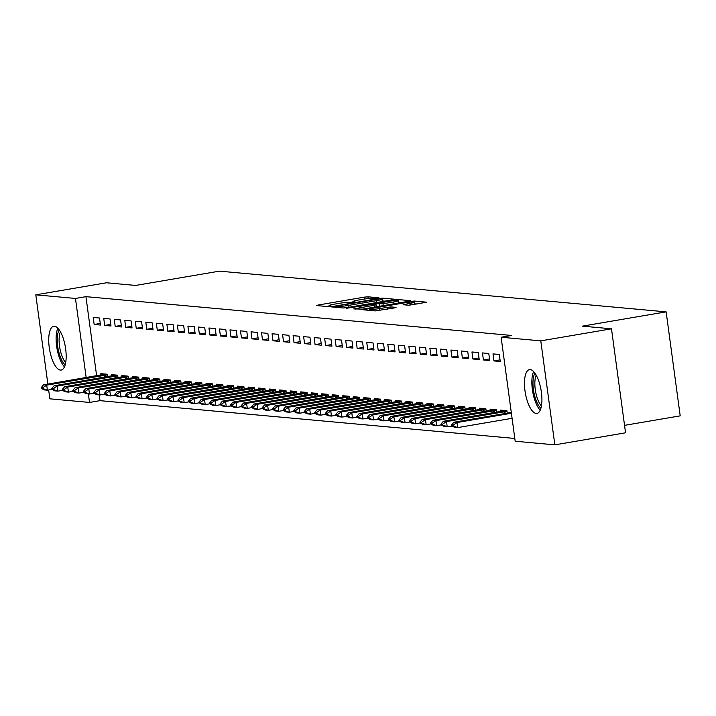 <?xml version="1.0" encoding="UTF-8"?>
<svg xmlns="http://www.w3.org/2000/svg" width="716" height="716" viewBox="0 0 716 716"><rect width="100%" height="100%" fill="white"/><g stroke="black" fill="none" stroke-linecap="round" stroke-linejoin="round"><path stroke-width="1.07" d="M377.851 298.169L378.925 297.802L367.952 296.8L364.355 297.14L318.083 305.034L316.544 305.562L327.516 306.564L331.257 305.992L329.7 305.822A8.941 0.797 -7.7 0 1 329.056 305.616A8.941 0.797 -7.7 0 1 334.623 304.121L338.471 303.459A8.941 0.797 -7.7 0 1 350.008 302.358L353.946 302.25L355.163 301.919L353.606 301.749A8.941 0.797 -7.7 0 1 352.961 301.543A8.941 0.797 -7.7 0 1 358.519 300.04L362.377 299.386A8.941 0.797 -7.7 0 1 373.904 298.286L377.851 298.169M536.159 413.445A22.214 8.001 80.3 0 1 525.141 391.822A22.214 8.001 80.3 0 1 529.464 369.626A22.214 8.001 80.3 0 1 530.225 369.599A22.214 8.001 80.3 0 1 541.251 391.222A22.214 8.001 80.3 0 1 536.928 413.418A22.214 8.001 80.3 0 1 536.159 413.445M60.421 370.082A22.214 8.001 80.3 0 1 49.395 348.459A22.214 8.001 80.3 0 1 53.718 326.263A22.214 8.001 80.3 0 1 54.488 326.236A22.214 8.001 80.3 0 1 65.505 347.86A22.214 8.001 80.3 0 1 61.182 370.056A22.214 8.001 80.3 0 1 60.421 370.082M408.541 305.24L426.861 302.215L414.475 301.042L410.868 301.382L362.869 309.742L375.256 310.914L394.534 307.898L396.073 307.37L390.855 306.887L379.48 308.56A7.473 0.662 -7.7 0 1 369.313 309.312A7.473 0.662 -7.7 0 1 373.958 308.059L404.415 302.868A7.473 0.662 -7.7 0 1 414.582 302.116A7.473 0.662 -7.7 0 1 409.937 303.369L403.126 304.703L408.541 305.24M501.119 337.245L540.786 340.861L554.846 444.851L515.18 441.235L501.119 337.245L511.6 335.455L85.938 296.657L75.466 298.447L86.162 377.574M47.874 384.107L35.8 294.831L106.505 282.775L135.646 285.433L219.436 271.149L666.14 311.863L582.35 326.147L611.491 328.805L540.786 340.861M35.8 294.831L75.466 298.447M393.003 299.753L394.543 299.225L382.362 298.116L378.755 298.456L330.756 306.815L343.143 307.987L346.741 307.647L393.003 299.753M398.418 299.574L410.599 300.684L409.069 301.221L362.797 309.106L353.785 308.909L374.28 305.249L376.016 304.774L372.365 304.398L346.562 308.265L394.811 299.923L398.418 299.574L398.794 302.385L401.023 302.591M624.54 425.349L680.2 415.862L666.14 311.863M492.993 353.892L493.95 360.918L500.26 361.49L499.312 354.465L492.993 353.892M507.241 413.141L506.91 410.68L500.6 410.098L500.788 411.485M471.951 351.968L472.909 358.993L479.219 359.575L478.27 352.549L471.951 351.968M486.2 411.226L485.869 408.755L479.559 408.183L479.747 409.57M450.91 350.052L451.868 357.078L458.177 357.651L457.229 350.625L450.91 350.052M465.158 409.301L464.827 406.84L458.517 406.267L458.705 407.655M429.869 348.137L430.826 355.163L437.136 355.736L436.187 348.71L429.869 348.137M444.117 407.386L443.786 404.925L437.476 404.352L437.664 405.739M408.836 346.222L409.785 353.248L416.094 353.82L415.146 346.795L408.836 346.222M423.075 405.471L422.744 403.01L416.435 402.428L416.623 403.815M387.795 344.298L388.743 351.323L395.053 351.905L394.104 344.87L387.795 344.298M402.034 403.547L401.703 401.085L395.393 400.512L395.581 401.9M366.753 342.382L367.702 349.408L374.012 349.981L373.063 342.955L366.753 342.382M380.993 401.631L380.661 399.17L374.352 398.597L374.54 399.984M345.712 340.467L346.66 347.493L352.97 348.065L352.021 341.04L345.712 340.467M359.951 399.716L359.62 397.255L353.31 396.673L353.498 398.06M324.67 338.543L325.619 345.568L331.929 346.15L330.98 339.124L324.67 338.543M338.91 397.801L338.579 395.33L332.269 394.758L332.457 396.145M303.629 336.627L304.577 343.653L310.887 344.226L309.939 337.2L303.629 336.627M317.868 395.876L317.537 393.415L311.227 392.842L311.415 394.23M282.587 334.712L283.536 341.738L289.846 342.311L288.897 335.285L282.587 334.712M296.827 393.961L296.496 391.5L290.186 390.918L290.374 392.305M261.546 332.788L262.495 339.823L268.804 340.395L267.856 333.37L261.546 332.788M275.794 392.046L275.454 389.576L269.144 389.003L269.332 390.39M240.504 330.873L241.453 337.898L247.763 338.48L246.814 331.445L240.504 330.873M254.753 390.122L254.413 387.66L248.103 387.088L248.291 388.475M219.463 328.957L220.412 335.983L226.721 336.556L225.773 329.53L219.463 328.957M233.711 388.206L233.371 385.745L227.061 385.172L227.249 386.559M198.421 327.042L199.37 334.068L205.68 334.64L204.731 327.615L198.421 327.042M212.67 386.291L212.33 383.83L206.02 383.248L206.208 384.635M177.38 325.118L178.329 332.143L184.639 332.725L183.69 325.699L177.38 325.118M191.628 384.376L191.288 381.905L184.979 381.333L185.167 382.72M156.339 323.202L157.287 330.228L163.597 330.801L162.648 323.775L156.339 323.202M170.587 382.451L170.256 379.99L163.937 379.417L164.125 380.805M135.297 321.287L136.246 328.313L142.565 328.886L141.607 321.86L135.297 321.287M149.546 380.536L149.214 378.075L142.896 377.493L143.084 378.88M114.256 319.363L115.204 326.389L121.523 326.97L120.565 319.945L114.256 319.363M128.504 378.621L128.173 376.151L121.854 375.578L122.042 376.965M93.214 317.448L94.163 324.473L100.482 325.046L99.524 318.02L93.214 317.448M107.463 376.697L107.132 374.235L100.813 373.663L101.001 375.05M85.938 296.657L96.633 375.793M99.22 394.91L99.998 400.656L514.813 438.46M117.979 377.654L117.648 375.193L111.338 374.62L111.526 376.007M103.739 318.405L104.688 325.431L110.998 326.013L110.049 318.978L103.739 318.405M139.02 379.578L138.689 377.117L132.379 376.535L132.567 377.923M124.781 320.32L125.73 327.355L132.039 327.928L131.091 320.902L124.781 320.32M160.062 381.494L159.731 379.033L153.421 378.46L153.609 379.847M145.822 322.245L146.771 329.27L153.081 329.843L152.132 322.818L145.822 322.245M181.103 383.409L180.772 380.948L174.462 380.375L174.65 381.762M166.864 324.16L167.812 331.186L174.122 331.759L173.174 324.733L166.864 324.16M202.145 385.333L201.814 382.863L195.504 382.29L195.692 383.678M187.896 326.075L188.854 333.101L195.164 333.683L194.215 326.657L187.896 326.075M223.186 387.249L222.855 384.787L216.545 384.206L216.733 385.593M208.938 328L209.895 335.025L216.205 335.598L215.256 328.572L208.938 328M244.228 389.164L243.896 386.703L237.587 386.13L237.775 387.517M229.979 329.915L230.937 336.941L237.247 337.513L236.298 330.488L229.979 329.915M265.269 391.088L264.938 388.618L258.628 388.045L258.807 389.432M251.021 331.83L251.969 338.856L258.288 339.438L257.339 332.412L251.021 331.83M286.31 393.003L285.979 390.542L279.661 389.96L279.849 391.348M272.062 333.754L273.011 340.78L279.33 341.353L278.381 334.327L272.062 333.754M307.352 394.919L307.021 392.457L300.702 391.885L300.89 393.272M293.104 335.67L294.052 342.695L300.371 343.268L299.422 336.243L293.104 335.67M328.393 396.834L328.062 394.373L321.744 393.8L321.931 395.187M314.145 337.585L315.094 344.611L321.412 345.193L320.455 338.158L314.145 337.585M349.435 398.758L349.104 396.288L342.785 395.715L342.973 397.103M335.186 339.5L336.135 346.535L342.454 347.108L341.496 340.082L335.186 339.5M370.476 400.674L370.145 398.212L363.826 397.64L364.014 399.027M356.228 341.425L357.177 348.45L363.495 349.023L362.538 341.997L356.228 341.425M391.518 402.589L391.187 400.128L384.868 399.555L385.056 400.942M377.269 343.34L378.218 350.366L384.537 350.938L383.579 343.913L377.269 343.34M412.559 404.513L412.228 402.043L405.909 401.47L406.097 402.857M398.311 345.255L399.26 352.281L405.569 352.863L404.621 345.837L398.311 345.255M433.601 406.428L433.261 403.967L426.951 403.385L427.139 404.773M419.352 347.179L420.301 354.205L426.611 354.778L425.662 347.752L419.352 347.179M454.642 408.344L454.302 405.882L447.992 405.31L448.18 406.697M440.394 349.095L441.342 356.12L447.652 356.693L446.703 349.668L440.394 349.095M475.684 410.268L475.343 407.798L469.034 407.225L469.222 408.612M461.435 351.01L462.384 358.036L468.694 358.618L467.745 351.592L461.435 351.01M496.725 412.183L496.385 409.722L490.075 409.14L490.263 410.528M482.477 352.934L483.425 359.96L489.735 360.533L488.786 353.507L482.477 352.934M611.491 328.805L625.551 432.804L554.846 444.851M99.998 400.656L89.527 402.437L49.86 398.821L48.661 389.969M88.372 393.925L89.527 402.437M94.163 324.473L100.258 323.435M104.688 325.431L110.783 324.393M115.204 326.389L121.299 325.35M125.73 327.355L131.825 326.308M136.246 328.313L142.341 327.275M146.771 329.27L152.866 328.232M157.287 330.228L163.382 329.19M167.812 331.186L173.907 330.148M178.329 332.143L184.424 331.105M188.854 333.101L194.949 332.063M199.37 334.068L205.465 333.03M209.895 335.025L215.981 333.987M220.412 335.983L226.507 334.945M230.937 336.941L237.023 335.902M241.453 337.898L247.548 336.86M251.969 338.856L258.064 337.818M262.495 339.823L268.59 338.775M273.011 340.78L279.106 339.742M283.536 341.738L289.631 340.7M294.052 342.695L300.147 341.657M304.577 343.653L310.672 342.615M315.094 344.611L321.189 343.573M325.619 345.568L331.714 344.53M336.135 346.535L342.23 345.488M346.66 347.493L352.755 346.455M357.177 348.45L363.272 347.412M367.702 349.408L373.797 348.37M378.218 350.366L384.313 349.327M388.743 351.323L394.838 350.285M399.26 352.281L405.354 351.243M409.785 353.248L415.88 352.209M420.301 354.205L426.396 353.167M430.826 355.163L436.921 354.125M441.342 356.12L447.437 355.082M451.868 357.078L457.954 356.04M462.384 358.036L468.479 356.998M472.909 358.993L478.995 357.955M483.425 359.96L489.52 358.922M493.95 360.918L500.037 359.88M353.015 301.955L350.41 302.394M329.118 306.027L326.505 306.475M384.966 301.123L382.272 300.917M379.901 298.832L336.762 305.992L335.544 306.323L337.182 306.502A8.941 0.797 -7.7 0 0 348.719 305.401L376.473 300.666A8.941 0.797 -7.7 0 0 382.031 299.172A8.941 0.797 -7.7 0 0 381.395 298.966L379.901 298.832M393.755 301.928A7.473 0.662 -7.7 0 0 398.4 300.675A7.473 0.662 -7.7 0 0 388.224 301.418L375.757 303.718L383.024 303.754L393.755 301.928L394.006 303.79M376.267 306.582L375.963 303.781M377.117 306.663L376.339 306.591M417.079 304.058L414.824 303.853M105.646 374.101L43.56 384.841L46.71 385.127L107.212 374.889M42.808 387.75L41.224 387.598L41.34 388.448L42.915 388.591L42.808 387.75L46.71 385.127L47.399 390.184L51.892 389.423M42.915 388.591L47.399 390.184L44.24 389.898L41.34 388.448M43.56 384.841L41.224 387.598M116.162 375.059L54.076 385.799L57.235 386.085L117.737 375.846M53.324 388.707L51.749 388.564L51.865 389.406L53.44 389.549L53.324 388.707L57.235 386.085L57.915 391.151L62.417 390.381M53.44 389.549L57.915 391.151L54.765 390.855L51.865 389.406M54.076 385.799L51.749 388.564M126.687 376.016L64.601 386.756L67.752 387.043L128.254 376.804M63.849 389.665L62.265 389.522L62.382 390.363L63.957 390.506L63.849 389.665L67.752 387.043L68.441 392.108L72.934 391.339M63.957 390.506L68.441 392.108L65.281 391.822L62.382 390.363M64.601 386.756L62.265 389.522M65.174 364.865A19.225 6.927 80.3 0 1 57.352 336.86A19.225 6.927 80.3 0 1 59.195 329.834M60.439 331.812A17.793 6.408 -99.7 0 0 59.213 337.379A17.793 6.408 -99.7 0 0 65.684 362.591M57.88 328.223A22.071 7.948 -99.7 0 0 56.251 335.374A22.071 7.948 -99.7 0 0 64.467 366.834M540.911 408.236A19.225 6.927 80.3 0 1 533.089 380.223A19.225 6.927 80.3 0 1 534.942 373.197M536.177 375.175A17.793 6.408 -99.7 0 0 534.95 380.751A17.793 6.408 -99.7 0 0 541.421 405.963M533.626 371.586A22.071 7.948 -99.7 0 0 531.988 378.737A22.071 7.948 -99.7 0 0 540.204 410.196M137.204 376.974L75.117 387.714L78.277 388.009L138.779 377.762M74.366 390.623L72.79 390.48L72.907 391.321L74.482 391.464L74.366 390.623L78.277 388.009L78.957 393.066L83.459 392.296M74.482 391.464L78.957 393.066L75.806 392.78L72.907 391.321M75.117 387.714L72.79 390.48M147.729 377.941L85.643 388.681L88.793 388.967L149.295 378.728M84.891 391.58L83.307 391.437L83.423 392.279L84.998 392.422L84.891 391.58L88.793 388.967L89.482 394.024L93.975 393.254M84.998 392.422L89.482 394.024L86.323 393.737L83.423 392.279M85.643 388.681L83.307 391.437M158.245 378.898L96.159 389.638L99.318 389.925L159.82 379.686M95.407 392.538L93.832 392.395L93.939 393.236L95.523 393.379L95.407 392.538L99.318 389.925L99.998 394.981L104.5 394.212M95.523 393.379L99.998 394.981L96.839 394.695L93.939 393.236M96.159 389.638L93.832 392.395M168.77 379.856L106.684 390.596L109.834 390.882L170.336 380.644M105.932 393.496L104.348 393.353L104.464 394.203L106.04 394.346L105.932 393.496L109.834 390.882L110.524 395.939L115.016 395.178M106.04 394.346L110.524 395.939L107.364 395.653L104.464 394.203M106.684 390.596L104.348 393.353M179.286 380.814L117.2 391.554L120.36 391.84L180.862 381.601M116.448 394.462L114.873 394.31L114.981 395.16L116.565 395.304L116.448 394.462L120.36 391.84L121.04 396.897L127.081 396.261L126.965 395.42L125.389 395.277L125.506 396.118L128.406 397.568L131.565 397.863L136.058 397.094M116.565 395.304L121.04 396.897L117.88 396.61L114.981 395.16M117.2 391.554L114.873 394.31M189.812 381.771L127.725 392.511L130.876 392.798L191.378 382.559M126.965 395.42L130.876 392.798L131.565 397.863L127.081 396.261M127.725 392.511L125.389 395.277M200.328 382.729L138.242 393.469L141.401 393.764L201.903 383.516M137.49 396.378L135.915 396.234L136.022 397.076L137.606 397.219L137.49 396.378L141.401 393.764L142.081 398.821L146.583 398.051M137.606 397.219L142.081 398.821L138.922 398.535L136.022 397.076M138.242 393.469L135.915 396.234M210.853 383.687L148.758 394.435L151.917 394.722L212.419 384.474M148.006 397.335L146.431 397.192L146.547 398.033L148.123 398.177L148.006 397.335L151.917 394.722L152.606 399.779L157.099 399.009M148.123 398.177L152.606 399.779L149.447 399.492L146.547 398.033M148.758 394.435L146.431 397.192M221.369 384.653L159.283 395.393L162.442 395.68L222.945 385.441M158.531 398.293L156.956 398.15L157.064 398.991L158.648 399.134L158.531 398.293L162.442 395.68L163.123 400.736L167.625 399.967M158.648 399.134L163.123 400.736L159.963 400.45L157.064 398.991M159.283 395.393L156.956 398.15M231.895 385.611L169.799 396.351L172.959 396.637L233.461 386.398M169.048 399.251L167.472 399.107L167.589 399.949L169.164 400.101L169.048 399.251L172.959 396.637L173.639 401.694L178.141 400.933M169.164 400.101L173.639 401.694L170.489 401.408L167.589 399.949M169.799 396.351L167.472 399.107M242.411 386.568L180.325 397.308L183.484 397.595L243.986 387.356M179.573 400.208L177.998 400.065L178.105 400.915L179.689 401.058L179.573 400.208L183.484 397.595L184.164 402.652L188.666 401.891M179.689 401.058L184.164 402.652L181.005 402.365L178.105 400.915M180.325 397.308L177.998 400.065M252.936 387.526L190.841 398.266L194 398.552L254.502 388.314M190.089 401.175L188.514 401.032L188.63 401.873L190.205 402.016L190.089 401.175L194 398.552L194.68 403.618L199.182 402.848M190.205 402.016L194.68 403.618L191.53 403.323L188.63 401.873M190.841 398.266L188.514 401.032M263.452 388.484L201.366 399.224L204.525 399.51L265.027 389.271M200.614 402.132L199.039 401.989L199.146 402.831L200.731 402.974L200.614 402.132L204.525 399.51L205.206 404.576L209.707 403.806M200.731 402.974L205.206 404.576L202.046 404.289L199.146 402.831M201.366 399.224L199.039 401.989M273.968 389.441L211.882 400.181L215.042 400.477L275.544 390.229M211.131 403.09L209.555 402.947L209.672 403.788L211.247 403.931L211.131 403.09L215.042 400.477L215.722 405.533L220.224 404.764M211.247 403.931L215.722 405.533L212.571 405.247L209.672 403.788M211.882 400.181L209.555 402.947M284.494 390.399L222.407 401.148L225.558 401.434L286.069 391.187M221.656 404.048L220.072 403.905L220.188 404.746L221.772 404.889L221.656 404.048L225.558 401.434L226.247 406.491L232.288 405.847L232.172 405.005L230.597 404.862L230.713 405.704L233.613 407.162L236.763 407.449L241.265 406.679M221.772 404.889L226.247 406.491L223.088 406.205L220.188 404.746M222.407 401.148L220.072 403.905M295.01 391.366L232.924 402.106L236.083 402.392L296.585 392.153M232.172 405.005L236.083 402.392L236.763 407.449L232.288 405.847M232.924 402.106L230.597 404.862M305.535 392.323L243.449 403.063L246.599 403.35L307.11 393.111M242.697 405.963L241.113 405.82L241.229 406.661L242.805 406.813L242.697 405.963L246.599 403.35L247.289 408.406L251.79 407.646M242.805 406.813L247.289 408.406L244.129 408.12L241.229 406.661M243.449 403.063L241.113 405.82M316.051 393.281L253.965 404.021L257.125 404.307L317.627 394.069M253.213 406.921L251.638 406.778L251.755 407.628L253.33 407.771L253.213 406.921L257.125 404.307L257.805 409.364L262.307 408.603M253.33 407.771L257.805 409.364L254.654 409.078L251.755 407.628M253.965 404.021L251.638 406.778M326.577 394.239L264.49 404.979L267.641 405.265L328.152 395.026M263.739 407.887L262.154 407.744L262.271 408.585L263.846 408.729L263.739 407.887L267.641 405.265L268.33 410.331L272.823 409.561M263.846 408.729L268.33 410.331L265.171 410.035L262.271 408.585M264.49 404.979L262.154 407.744M337.093 395.196L275.007 405.936L278.166 406.223L338.668 395.984M274.255 408.845L272.68 408.702L272.796 409.543L274.371 409.686L274.255 408.845L278.166 406.223L278.846 411.288L283.348 410.519M274.371 409.686L278.846 411.288L275.696 411.002L272.796 409.543M275.007 405.936L272.68 408.702M347.618 396.154L285.532 406.894L288.682 407.189L349.193 396.941M284.78 409.803L283.196 409.659L283.312 410.501L284.887 410.644L284.78 409.803L288.682 407.189L289.371 412.246L293.864 411.476M284.887 410.644L289.371 412.246L286.212 411.96L283.312 410.501M285.532 406.894L283.196 409.659M358.134 397.12L296.048 407.86L299.207 408.147L359.709 397.908M295.296 410.76L293.721 410.617L293.837 411.458L295.413 411.602L295.296 410.76L299.207 408.147L299.888 413.204L304.389 412.434M295.413 411.602L299.888 413.204L296.737 412.917L293.837 411.458M296.048 407.86L293.721 410.617M368.659 398.078L306.573 408.818L309.724 409.105L370.226 398.866M305.822 411.718L304.237 411.575L304.354 412.416L305.929 412.559L305.822 411.718L309.724 409.105L310.413 414.161L314.906 413.392M305.929 412.559L310.413 414.161L307.254 413.875L304.354 412.416M306.573 408.818L304.237 411.575M379.176 399.036L317.09 409.776L320.249 410.062L380.751 399.823M316.338 412.676L314.763 412.532L314.879 413.383L316.454 413.526L316.338 412.676L320.249 410.062L320.929 415.119L325.431 414.358M316.454 413.526L320.929 415.119L317.779 414.832L314.879 413.383M317.09 409.776L314.763 412.532M389.701 399.993L327.615 410.733L330.765 411.02L391.267 400.781M326.863 413.642L325.279 413.49L325.395 414.34L326.97 414.483L326.863 413.642L330.765 411.02L331.454 416.077L335.947 415.316M326.97 414.483L331.454 416.077L328.295 415.79L325.395 414.34M327.615 410.733L325.279 413.49M400.217 400.951L338.131 411.691L341.29 411.977L401.792 401.739M337.379 414.6L335.804 414.457L335.911 415.298L337.496 415.441L337.379 414.6L341.29 411.977L341.971 417.043L348.012 416.399L347.904 415.557L346.32 415.414L346.437 416.256L349.336 417.714L352.496 418.001L356.989 417.231M337.496 415.441L341.971 417.043L338.82 416.748L335.911 415.298M338.131 411.691L335.804 414.457M410.742 401.909L348.656 412.649L351.807 412.935L412.309 402.696M347.904 415.557L351.807 412.935L352.496 418.001L348.012 416.399M348.656 412.649L346.32 415.414M421.259 402.866L359.172 413.606L362.332 413.902L422.834 403.654M358.421 416.515L356.845 416.372L356.953 417.213L358.537 417.356L358.421 416.515L362.332 413.902L363.012 418.958L367.514 418.189M358.537 417.356L363.012 418.958L359.853 418.672L356.953 417.213M359.172 413.606L356.845 416.372M431.784 403.833L369.698 414.573L372.848 414.859L433.35 404.621M368.946 417.473L367.362 417.33L367.478 418.171L369.053 418.314L368.946 417.473L372.848 414.859L373.537 419.916L378.03 419.146M369.053 418.314L373.537 419.916L370.378 419.63L367.478 418.171M369.698 414.573L367.362 417.33M442.3 404.791L380.214 415.531L383.373 415.817L443.875 405.578M379.462 418.43L377.887 418.287L377.994 419.129L379.578 419.272L379.462 418.43L383.373 415.817L384.053 420.874L388.555 420.113M379.578 419.272L384.053 420.874L380.894 420.587L377.994 419.129M380.214 415.531L377.887 418.287M452.825 405.748L390.73 416.488L393.89 416.775L454.392 406.536M389.978 419.388L388.403 419.245L388.52 420.095L390.095 420.238L389.978 419.388L393.89 416.775L394.579 421.831L399.072 421.071M390.095 420.238L394.579 421.831L391.419 421.545L388.52 420.095M390.73 416.488L388.403 419.245M463.342 406.706L401.255 417.446L404.415 417.732L464.917 407.494M400.504 420.355L398.928 420.211L399.036 421.053L400.62 421.196L400.504 420.355L404.415 417.732L405.095 422.798L409.597 422.028M400.62 421.196L405.095 422.798L401.936 422.503L399.036 421.053M401.255 417.446L398.928 420.211M473.867 407.664L411.772 418.404L414.931 418.69L475.433 408.451M411.02 421.312L409.445 421.169L409.561 422.01L411.136 422.154L411.02 421.312L414.931 418.69L415.62 423.756L420.113 422.986M411.136 422.154L415.62 423.756L412.461 423.469L409.561 422.01M411.772 418.404L409.445 421.169M484.383 408.621L422.297 419.361L425.456 419.657L485.958 409.409M421.545 422.27L419.97 422.127L420.077 422.968L421.661 423.111L421.545 422.27L425.456 419.657L426.136 424.713L430.638 423.944M421.661 423.111L426.136 424.713L422.977 424.427L420.077 422.968M422.297 419.361L419.97 422.127M494.908 409.579L432.813 420.328L435.972 420.614L496.474 410.366M432.061 423.228L430.486 423.084L430.602 423.926L432.178 424.069L432.061 423.228L435.972 420.614L436.653 425.671L441.154 424.901M432.178 424.069L436.653 425.671L433.502 425.385L430.602 423.926M432.813 420.328L430.486 423.084M505.424 410.545L443.338 421.285L446.498 421.572L507 411.333M442.586 424.185L441.011 424.042L441.119 424.883L442.703 425.027L442.586 424.185L446.498 421.572L447.178 426.629L453.219 425.993L453.103 425.143L451.528 425L451.644 425.841L454.544 427.3L457.694 427.586L512.083 418.314M442.703 425.027L447.178 426.629L444.018 426.342L441.119 424.883M443.338 421.285L441.011 424.042M511.296 412.452L453.855 422.243L457.014 422.53L511.403 413.257M453.103 425.143L457.014 422.53L457.694 427.586L453.219 425.993M453.855 422.243L451.528 425M353.677 302.295L353.606 301.749M329.772 306.367L329.7 305.822M318.181 305.714L318.083 305.034M364.605 299.037L364.355 297.14M368.194 298.581L367.952 296.8M332.582 307.03L332.493 306.341M382.738 300.926L382.362 298.116M335.813 307.316L335.688 306.367M337.317 307.459L337.182 306.502M348.969 307.262L348.719 305.401M376.723 302.528L376.473 300.666M355.61 309.124L355.521 308.444M374.531 307.11L374.28 305.249M394.901 300.577L394.811 299.923M379.704 306.224L379.417 304.103M383.275 305.616L383.024 303.754M404.952 304.918L404.862 304.237M410.179 305.159L409.937 303.369M379.731 310.422L379.48 308.56M387.508 309.097L387.258 307.236M391.079 308.489L390.855 306.887M364.695 309.956L364.605 309.276M410.957 302.036L410.868 301.382M414.859 303.853L414.475 301.042M105.413 377.046L105.163 375.175M104.572 377.189L104.321 375.309M115.938 378.003L115.688 376.133M115.097 378.146L114.846 376.267M126.455 378.97L126.204 377.099M125.613 379.113L125.363 377.225M136.98 379.928L136.729 378.057M136.138 380.071L135.879 378.182M147.496 380.885L147.245 379.015M146.655 381.028L146.404 379.14M158.021 381.843L157.771 379.972M157.18 381.986L156.92 380.106M168.537 382.8L168.287 380.93M167.696 382.944L167.446 381.064M179.063 383.758L178.812 381.888M178.221 383.901L177.962 382.022M189.579 384.716L189.328 382.845M188.738 384.859L188.487 382.979M200.104 385.682L199.854 383.812M199.263 385.826L199.003 383.937M210.62 386.64L210.37 384.769M209.779 386.783L209.528 384.895M221.146 387.598L220.886 385.727M220.304 387.741L220.045 385.852M231.662 388.555L231.411 386.685M230.82 388.699L230.57 386.819M242.187 389.513L241.927 387.642M241.346 389.656L241.086 387.777M252.703 390.471L252.453 388.6M251.862 390.614L251.611 388.734M263.228 391.428L262.969 389.558M262.387 391.58L262.128 389.692M273.745 392.395L273.494 390.524M272.903 392.538L272.653 390.65M284.27 393.353L284.01 391.482M283.429 393.496L283.169 391.607M294.786 394.31L294.536 392.44M293.945 394.453L293.694 392.574M305.311 395.268L305.052 393.397M304.47 395.411L304.21 393.531M315.828 396.225L315.577 394.355M314.986 396.369L314.736 394.489M326.353 397.183L326.093 395.313M325.512 397.326L325.252 395.447M336.869 398.15L336.618 396.279M336.028 398.293L335.777 396.404M347.385 399.107L347.135 397.237M346.544 399.251L346.293 397.362M357.911 400.065L357.66 398.194M357.069 400.208L356.819 398.32M368.427 401.023L368.176 399.152M367.585 401.166L367.335 399.286M378.952 401.98L378.701 400.11M378.111 402.124L377.851 400.244M389.468 402.938L389.218 401.067M388.627 403.081L388.376 401.202M399.993 403.896L399.743 402.025M399.152 404.039L398.893 402.159M410.51 404.862L410.259 402.992M409.668 405.005L409.418 403.117M421.035 405.82L420.784 403.949M420.194 405.963L419.934 404.075M431.551 406.778L431.3 404.907M430.71 406.921L430.459 405.032M442.076 407.735L441.826 405.865M441.235 407.878L440.975 405.999M452.593 408.693L452.342 406.822M451.751 408.836L451.501 406.957M463.118 409.65L462.867 407.78M462.276 409.794L462.017 407.914M473.634 410.608L473.383 408.738M472.793 410.751L472.542 408.872M484.159 411.575L483.9 409.704M483.318 411.718L483.058 409.829M494.675 412.532L494.425 410.662M493.834 412.676L493.584 410.787M505.201 413.49L504.941 411.619M504.359 413.633L504.1 411.754M353.077 302.376L352.961 301.543M329.172 306.448L329.056 305.616M335.679 307.307L335.544 306.323M382.353 301.57L382.031 299.172M376.294 306.806L376.016 304.774M398.714 302.984L398.4 300.675M375.891 304.721L375.757 303.718M414.895 304.425L414.582 302.116M369.456 310.386L369.313 309.312"/></g></svg>
